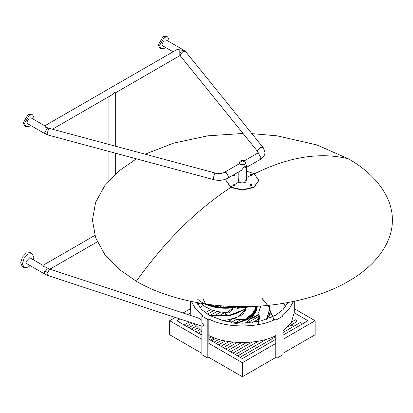 <?xml version="1.0" encoding="UTF-8"?>
<svg xmlns="http://www.w3.org/2000/svg" width="413" height="413" viewBox="0 0 413 413"><rect width="100%" height="100%" fill="white"/><g stroke="black" fill="none" stroke-linecap="round" stroke-linejoin="round"><path stroke-width="0.62" d="M114.69 92.13C115.976 92.873 115.976 92.873 114.69 92.13L112.3 94.649L52.43 129.217M45.776 126.399L30.949 117.834L29.261 118.004L26.871 122.14L27.568 123.688L45.487 134.034L44.785 132.485L47.175 128.345L48.863 128.18L44.785 126.967C44.785 125.48 44.785 125.48 44.785 126.967L44.785 126.967M246.546 167.363L260.324 159.408C263.396 157.523 264.95 155.169 264.986 152.34L263.282 147.746L185.84 51.857L183.888 50.226L182.2 50.391C180.76 51.398 179.965 52.776 179.81 54.526L179.81 49.013L176.434 49.818L44.785 125.826M251.837 184.812L252.002 185.153L250.273 185.54L250.149 184.766M234.641 184.766L234.811 185.101L233.082 185.582L232.953 184.812M234.512 174.787C234.961 175.546 234.481 175.819 233.082 175.613L232.793 175.303M226.154 178.989L225.983 180.357L230.79 187.058L242.395 189.83L254 187.058L258.806 180.357L254 173.656L251.708 174.828C252.152 175.608 251.677 175.861 250.273 175.577L250.149 174.869M244.723 167.89L245.916 167.203L244.723 167.89L242.88 167.73L242.994 168.272L241.62 170.208L227.842 178.163L228.539 176.614L226.148 172.479L224.46 172.309L239.23 163.785M244.682 164.534L244.186 165.066L242.581 165.045M238.172 172.195L238.172 179.278L239.406 181.002L245.379 181.002L246.618 179.278L246.587 165.587L245.916 167.203M183.888 50.226L165.974 39.88L164.286 40.046L161.896 44.186L162.593 45.729L173.057 51.77M165.52 47.423L164.286 48.321L160.905 48.657L159.712 47.97L158.313 44.872L163.089 36.597L166.47 36.267L167.663 36.953L169.062 40.046L168.902 41.568M160.905 48.657L159.506 45.564L164.286 37.289L167.663 36.953M30.495 125.376L29.261 126.28L25.88 126.615L24.687 125.924L23.288 122.831L28.063 114.556L31.445 114.22L32.637 114.912L34.036 118.004L33.876 119.527M25.88 126.615L24.481 123.518L29.261 115.248L32.637 114.912M225.983 180.527L230.79 187.404L242.395 190.176L254 187.404L258.806 180.527M136.404 158.819L118.836 171.008L104.773 185.68L95.62 202.324L92.44 220.067L95.62 237.805L104.773 254.449L118.836 269.121L136.357 281.284C160.884 295.837 200.579 306.854 242.395 306.642C284.211 306.854 323.906 295.837 348.427 281.284C373.636 267.123 392.717 244.207 392.35 220.067C392.717 195.922 373.636 173.006 348.427 158.845L316.833 144.906L277.077 135.836L251.894 133.642M243.066 133.466L207.713 135.836L173.636 143.125L145.128 154.173M234.641 174.869L234.811 175.174M254 173.656L246.618 171.199M251.837 174.916L252.002 175.231M291.671 321.985L295.429 319.812L296.023 319.874L296.859 321.319L296.617 321.861L288.16 326.74M282.946 332.537L300.21 322.574L300.798 322.63L301.567 324.422M179.887 318.955L176.821 320.725L201.843 335.175M209.009 339.31L242.395 358.587L275.776 339.31M203.408 305.377L199.82 307.448M190.543 312.801L187.621 314.489M282.946 335.175L307.969 320.725L294.242 312.801M175.324 317.452L169.655 320.725L201.843 339.31M209.009 343.451L242.395 362.722L275.776 343.451M282.946 339.31L315.134 320.725L294.242 308.666M200.129 303.132L197.806 304.474M190.543 308.666L183.062 312.987M293.55 326.415L291.139 325.021M191.379 301.48L195.7 309.136L202.866 315.496L201.843 316.084L201.843 322.615L203.81 325.496L201.843 326.105L201.843 354.705L207.816 358.148L209.009 357.462L242.395 376.733L275.776 357.462L275.776 335.392M282.946 353.321L315.134 334.742L315.134 320.725M169.655 320.725L169.655 334.742L201.843 353.321M242.395 362.722L242.395 376.733M33.427 259.854L33.794 257.33L32.131 253.654L30.34 252.622L26.324 253.019L22.312 257.258L20.65 262.849L22.312 266.524L24.104 267.562L28.12 267.165L30.108 265.6M32.131 253.654L28.12 254.052L24.104 258.29L22.441 263.886L24.104 267.562M50.654 269.379L49.018 268.868L47.196 268.873L44.263 272.601L45.162 274.289L47.825 275.456L46.906 273.809L49.297 269.674L50.768 269.41L198.348 318.025L201.843 320.333M196.862 302.553L201.776 309.631L209.246 315.258L223.779 320.958L242.395 323.183L261.011 320.958L275.538 315.258L283.013 309.631L287.928 302.553M256.101 305.78C255.198 310.173 252.802 313.663 248.92 316.239L245.286 320.266M210.047 315.708L229.886 315.744L246.045 309.069L245.58 308.692L246.282 309.027L238.477 316.75M236.566 317.473L242.627 314.556L246.282 309.027M245.58 308.692L244.243 309.048L243.933 309.895M196.903 298.594C205.452 306.291 217.486 309.378 232.999 307.861L232.658 307.313L233.278 307.928L226.732 312.718L217.315 311.562L211.559 309.915L205.199 306.658L200.857 303.256M225.73 312.651C228.91 313.632 231.425 312.058 233.278 307.928M232.658 307.313L231.517 307.153L231.378 307.587M259.478 317.37L258.729 312.254L260.954 305.775M94.82 235.436L42.983 265.368L29.71 257.707L25.807 261.945L26.509 263.52L45.162 274.289M46.359 271.217L43.21 271.991M42.957 266.524C42.967 265.007 42.993 264.991 43.04 266.473L46.297 267.283L49.235 268.977M190.543 301.299L190.78 315.532M194.162 323.658L201.843 331.329M201.843 316.084L207.816 319.533L208.839 318.944C225.431 328.252 259.359 328.252 275.951 318.944L276.973 319.533L282.946 316.084L281.924 315.496L289.09 309.136L293.406 301.48M282.946 331.329L291.17 322.832L294.242 312.672L294.242 301.299M208.839 318.944L208.839 335.495C225.431 344.803 259.359 344.803 275.951 335.495L275.951 318.944M283.566 303.312L285.662 306.807M270.314 312.171L272.962 316.637M272.89 316.673L270.288 312.336M273.169 316.534L270.365 311.82M267.056 319.135L268.094 317.643L270.391 311.5L269.023 305.264M262.296 298.8L269.617 307.762L267.583 317.633L266.302 319.399L267.578 317.649M258.729 312.254L259.483 317.37L258.915 321.448M257.629 324.737L258.321 323.379M258.466 323.043L259.013 311.376M235.209 324.112L248.409 319.125L256.189 311.221L257.371 306.209L256.184 311.226M256.809 306.24L255.523 311.371L248.884 318.33L237.702 323.049M248.404 316.947L245.415 320.209M245.456 320.189L248.316 317.184C253.014 314.685 255.848 310.958 256.819 306.018M248.316 317.184L248.92 316.239M245.374 308.712L244.594 309.507L228.451 315.563L209.102 315.171M209.045 315.14L216.887 316.022L224.646 315.976L230.702 315.129L235.952 313.71L244.594 309.507L244.243 309.048M232.478 307.251L232.364 307.53L224.626 307.871L221.187 307.737L214.099 306.73L206.056 304.061M223.526 307.886L206.004 304.056M205.865 304.035L218.415 307.509L231.342 307.649L231.517 307.153L231.342 307.649M208.839 335.495L209.009 357.462M198.694 302.884L197.765 304.396M275.776 357.462L276.973 358.148L282.946 354.705L282.946 316.084M276.973 358.148L276.973 319.533M207.816 358.148L207.816 319.533M234.393 184.198C234.765 184.874 234.367 185.101 233.2 184.89C232.829 184.213 233.226 183.986 234.393 184.198L234.641 185.442M233.2 184.89L232.953 184.544L232.953 185.489M251.589 174.271C251.961 174.947 251.563 175.179 250.392 174.962C250.02 174.286 250.423 174.059 251.589 174.271L251.837 175.53M250.392 174.962L250.149 174.616L250.149 175.484M234.476 174.327L234.569 174.813L233.299 175.009M251.589 184.198C251.961 184.874 251.563 185.101 250.392 184.89C250.02 184.213 250.423 183.986 251.589 184.198L251.837 185.489M250.392 184.89L250.149 184.544L250.149 185.442M240.005 164.477L244.785 164.477L245.771 163.099L244.341 160.74C242.163 159.511 240.387 160.296 239.013 163.099L240.005 164.477M45.487 134.034L47.738 134.953L47.19 133.456L48.615 128.928L49.493 128.428L215.581 173.14C219.014 173.888 221.972 173.61 224.46 172.309M47.738 134.953L213.82 179.665L213.273 178.168L214.703 173.646L215.581 173.14M260.324 159.408L261.026 157.859L258.636 153.724L256.948 153.553L258.228 152.34L258.027 151.994L180.512 56.075L179.81 54.526M263.282 147.746L260.655 147.111L257.593 150.693L258.027 151.994M185.84 51.857L183.212 51.222L180.151 54.805L180.584 56.106M246.618 178.364L245.967 182.03C243.582 183.14 241.202 183.14 238.822 182.03L238.172 178.364M242.88 167.73L246.587 165.587M136.357 281.284C164.617 241.559 196.092 210.263 230.79 187.404M348.427 158.845C320.168 151.752 288.692 156.801 254 174.002M230.79 187.058L233.082 185.582M234.512 184.673L238.822 182.03M250.273 175.577L246.618 177.544M230.516 306.369L237.423 308.361L254.269 306.369M246.174 319.419L237.423 319.259L233.696 318.433M227.646 315.651L224.486 312.564M259.096 314.03L251.187 318.408M197.863 302.734L197.414 303.736L197.873 302.739M253.943 306.384L237.444 308.248L230.846 306.384M233.861 306.503L237.826 307.422L250.928 306.503M224.956 307.577L224.961 307.871M259.829 309.755L259.71 308.805M254.831 317.122L250.706 318.888L254.831 317.122L259.101 314.066L255.936 316.482L251.073 318.521M245.658 319.92L237.842 319.75L233.175 318.588L237.847 319.755L245.658 319.92M233.557 318.475L237.439 319.342L246.076 319.512M224.471 312.564L227.568 315.661L224.46 312.564M261.816 298.01L270.04 308.232L266.504 319.332M266.483 319.337L269.968 308.299L261.816 298.134M257.154 306.219L251.842 316.296L237.8 323.054M237.78 323.054L251.76 316.296L257.01 306.229M209.143 315.196L229.034 315.48L245.616 308.986L229.163 315.506L209.164 315.207M232.364 307.53L218.446 307.577L205.803 304.025M241.522 161.85C243.226 162.164 243.809 161.829 243.267 160.843C241.559 160.533 240.98 160.869 241.522 161.85M115.676 173.77L115.676 153.244M115.676 146.243L115.676 92.698L179.81 55.672L180.62 56.147M108.918 180.605L108.918 151.421M108.918 144.426L108.918 96.601M48.863 128.18L49.493 128.428M256.948 153.553L244.419 160.786M258.806 180.703L258.806 180.357M225.983 180.703L225.983 180.357M213.82 179.665C218.905 180.899 223.578 180.398 227.842 178.163M244.93 182.004L244.93 180.28M215.803 338.371L211.595 340.802M259.436 318.526L252.467 322.553M221.936 340.178L216.226 343.477M217.796 305.47L215.214 306.962M210.687 309.574L205.313 312.677M189.149 322.006L184.095 324.928M216.939 311.479L210.269 315.331M194.652 324.35L188.875 327.685M224.502 312.631L218.503 316.095M197.868 328.01L193.651 330.441M272.745 316.363L269.704 318.118M229.034 341.597L221.001 346.233M237.108 342.449L225.782 348.995M246.561 342.511L230.557 351.752M201.766 331.272L198.426 333.203M233.247 318.614L227.697 321.82M240.351 320.029L235.41 322.883M211.477 336.703L209.009 338.123M258.523 341.123L235.338 354.509M275.776 336.678L240.113 357.266M266.762 339.094L237.702 355.877M245.188 319.972L242.911 321.283M214.27 337.819L210.346 340.085M236.448 319.497L231.378 322.429M225.581 320.256L224.187 321.061M201.843 333.962L200.795 334.566M252.028 342.088L232.922 353.115M241.574 342.604L228.146 350.358M232.891 342.098L223.366 347.601M226.076 314.453L223.294 316.059M199.716 329.672L196.015 331.809M220.552 312.125L214.166 315.811M196.154 326.213L191.24 329.053M221.905 305.832L218.952 307.53M213.614 310.617L207.46 314.169M192.164 323.002L186.459 326.291M271.615 314.231L269.219 315.609M225.343 340.942L218.591 344.84M259.4 316.007L247.222 323.043M218.936 339.367L214.027 342.207M47.82 275.45L202.22 326.311M223.18 305.837L223.18 307.84M97.256 241.832L49.89 269.178M237.857 307.386L234.032 306.508M285.517 306.735L283.695 303.292M273.798 319.941L273.416 318.211M273.313 317.871L270.278 312.373M259.478 317.571L258.739 312.62M258.91 321.448L259.483 317.38M245.461 323.126L252.193 317.313L256.132 311.345M233.412 324.117C246.102 320.953 253.468 316.704 255.523 311.371M222.452 320.612L229.241 319.595L238.771 316.632M203.155 299.105L205.478 303.787M234.641 174.616L234.641 175.484M232.953 175.21L232.953 175.53"/></g></svg>
